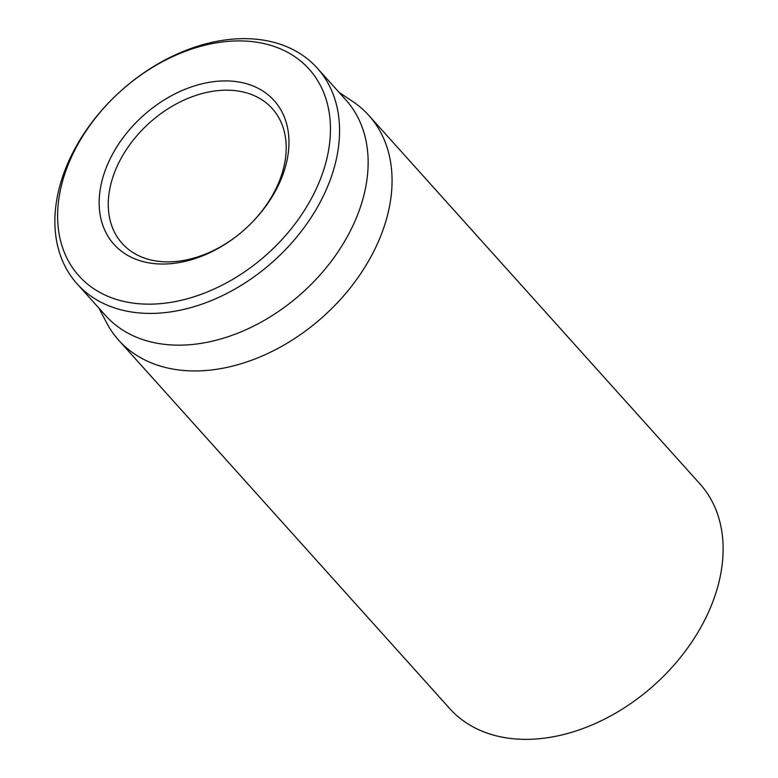 <?xml version="1.0" encoding="UTF-8"?>
<svg xmlns="http://www.w3.org/2000/svg" width="778" height="778" viewBox="0 0 778 778"><rect width="100%" height="100%" fill="white"/><g stroke="black" fill="none" stroke-linecap="round" stroke-linejoin="round"><path stroke-width="1.17" d="M221.477 90.326A100.887 71.459 138.1 0 1 272.271 108.599A100.887 71.459 138.1 0 1 244.992 229.189A100.887 71.459 138.1 0 1 122.185 243.465A100.887 71.459 138.1 0 1 125.88 150.358A100.887 71.459 138.1 0 1 221.477 90.326M219.921 81.077A107.617 76.225 -41.9 0 0 102.064 222.994A107.617 76.225 -41.9 0 0 260.173 213.435A107.617 76.225 -41.9 0 0 219.921 81.077M156.864 303.916A154.696 109.572 138.1 0 1 99.001 113.656A154.696 109.572 138.1 0 1 326.293 99.924A154.696 109.572 138.1 0 1 156.864 303.916M118.713 340.229L449.781 708.641A168.145 119.102 -41.9 0 0 534.428 739.1A168.145 119.102 -41.9 0 0 693.762 639.039A168.145 119.102 -41.9 0 0 699.918 483.867L368.85 115.455A168.145 119.102 138.1 0 1 362.694 270.627A168.145 119.102 138.1 0 1 203.359 370.688A168.145 119.102 138.1 0 1 118.713 340.229A168.145 119.102 138.1 0 1 106.605 322.782L98.903 308.127M158.42 313.164A161.416 114.337 -41.9 0 0 311.385 217.111A161.416 114.337 -41.9 0 0 317.288 68.143A161.416 114.337 -41.9 0 0 236.035 38.9A161.416 114.337 -41.9 0 0 83.071 134.954A161.416 114.337 -41.9 0 0 77.158 283.921A161.416 114.337 -41.9 0 0 158.42 313.164M77.158 283.921L105.72 315.703A161.416 114.337 -41.9 0 0 302.214 292.859A161.416 114.337 -41.9 0 0 345.85 99.924L317.288 68.143M339.033 92.339L352.794 101.548A168.145 119.102 138.1 0 1 368.85 115.455"/></g></svg>
